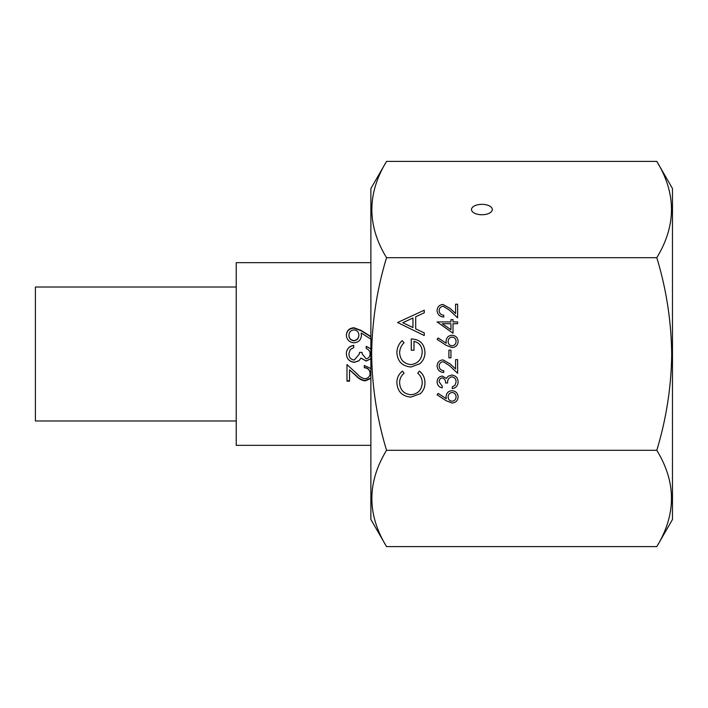 <?xml version="1.0" encoding="UTF-8"?>
<svg xmlns="http://www.w3.org/2000/svg" width="708" height="708" viewBox="0 0 708 708"><rect width="100%" height="100%" fill="white"/><g stroke="black" fill="none" stroke-linecap="round" stroke-linejoin="round"><path stroke-width="1.06" d="M481.909 204.338A10.408 5.204 0 0 0 471.501 209.541A10.408 5.204 0 0 0 481.909 214.745A10.408 5.204 0 0 0 492.317 209.541A10.408 5.204 0 0 0 481.909 204.338M386.55 161.389L370.877 188.532L370.877 519.468L386.55 546.611C366.974 514.592 366.974 482.484 386.55 450.306C376.992 418.72 372.019 386.621 371.647 354C372.089 320.981 377.054 288.882 386.55 257.694C366.974 225.675 366.974 193.567 386.55 161.389L656.794 161.389C676.37 193.408 676.37 225.516 656.794 257.694C666.299 288.882 671.264 320.981 671.697 354C671.326 386.621 666.361 418.72 656.794 450.306L386.55 450.306M656.794 161.389L672.467 188.532L672.467 519.468L656.794 546.611L386.55 546.611M452.04 347.584L446.226 345.345L437.093 339.371L438.172 337.99L446.261 343.274L446.075 341.203C446.394 337.566 448.368 335.592 452.005 335.265C455.793 335.619 457.828 337.698 458.129 341.522C457.802 345.239 455.766 347.256 452.04 347.584M424.26 335.521L397.569 322.521L424.26 310.201L424.26 312.803L415.702 316.75L415.702 328.848L424.26 332.91L424.26 335.521M656.794 257.694L386.55 257.694M410.755 397.117C402.109 396.268 397.48 391.48 396.887 382.754C396.861 377.948 398.719 374.063 402.471 371.107L404.073 373.204C401.091 375.736 399.613 378.975 399.622 382.904C400.117 390.055 403.896 393.993 410.941 394.719C418.056 393.967 421.818 389.975 422.207 382.736C422.163 378.886 420.685 375.709 417.755 373.204L419.348 371.107C423.083 374.063 424.942 377.939 424.942 382.718C425.039 387.108 423.481 390.781 420.278 393.728L410.755 397.117M410.906 367.001C402.197 366.169 397.524 361.381 396.887 352.646C396.976 347.947 398.719 343.946 402.126 340.654L404.073 342.707C401.286 345.486 399.808 348.823 399.622 352.726C400.144 359.788 403.87 363.744 410.799 364.611C418.021 363.593 421.818 359.372 422.207 351.956C422.11 346.283 419.375 342.743 413.994 341.336L413.994 350.239L411.26 350.239L411.26 338.946C419.791 339.309 424.358 343.716 424.942 352.168C425.021 356.805 423.34 360.664 419.897 363.726L410.906 367.001M452.04 403.011L446.226 400.781L437.093 394.807L438.172 393.418L446.261 398.71L446.075 396.639C446.394 393.002 448.368 391.02 452.005 390.701C455.793 391.046 457.828 393.135 458.129 396.949C457.802 400.666 455.766 402.693 452.04 403.011M442.279 377.868C440.19 378.311 439.137 379.647 439.146 381.895L442.226 386.081L442.226 387.878C439.031 387.126 437.323 385.143 437.093 381.913C437.261 378.514 438.995 376.567 442.288 376.072L446.412 378.408L448.12 376.24L451.677 375.045C455.74 375.532 457.899 377.842 458.129 381.966C457.926 385.718 455.961 387.94 452.235 388.648L452.235 386.851L454.996 385.276L456.076 381.939C456.049 379.01 454.633 377.311 451.846 376.842C448.81 377.576 447.394 379.63 447.615 383.001L445.562 383.001C445.721 380.311 444.633 378.603 442.279 377.868M443.199 361.7C440.668 362.009 439.314 363.461 439.146 366.045C439.367 368.859 440.907 370.408 443.766 370.682L443.766 372.479C439.695 372.142 437.473 369.974 437.093 365.947C437.367 362.257 439.349 360.239 443.04 359.903L450.226 363.956L455.571 368.957L455.571 359.646L457.616 359.646L457.616 373.249L449.332 365.487L443.199 361.7M450.952 350.15L450.952 357.85L448.899 357.85L448.899 350.15L450.952 350.15M453.005 323.715L453.005 333.211L437.093 321.919L450.952 321.919L450.952 319.609L453.005 319.609L453.005 321.919L457.616 321.919L457.616 323.715L453.005 323.715M443.199 306.272C440.668 306.582 439.314 308.033 439.146 310.608C439.367 313.423 440.907 314.971 443.766 315.246L443.766 317.042C439.695 316.715 437.473 314.538 437.093 310.52C437.367 306.829 439.349 304.812 443.04 304.475L450.226 308.52L455.571 313.529L455.571 304.219L457.616 304.219L457.616 317.812L449.332 310.051L443.199 306.272M656.794 450.306C676.37 482.325 676.37 514.433 656.794 546.611M412.968 318.016L402.772 322.715L412.968 327.547L412.968 318.016M452.111 392.498C449.571 392.878 448.244 394.383 448.129 397.011C448.261 399.56 449.598 400.958 452.111 401.215C454.616 400.878 455.934 399.427 456.076 396.861C455.934 394.285 454.616 392.834 452.111 392.498M452.111 337.061C449.571 337.442 448.244 338.946 448.129 341.583C448.261 344.123 449.598 345.531 452.111 345.787C454.616 345.451 455.934 343.991 456.076 341.424C455.934 338.858 454.616 337.406 452.111 337.061M450.952 329.689L450.952 323.715L442.252 323.715L450.952 329.689M236.233 420.986L35.4 420.986L35.4 287.014L236.233 287.014M370.877 445.341L236.233 445.341L236.233 262.659L370.877 262.659M370.877 378.426L365.222 380.86C361.717 380.453 358.726 378.824 356.239 375.983L349.557 369.859L349.557 381.169L346.991 381.169L346.991 364.558L357.345 374.125C359.558 376.745 362.115 378.276 365.018 378.709C368.187 378.337 369.877 376.585 370.089 373.443C369.806 369.992 367.886 368.089 364.319 367.744L364.319 365.514L370.877 368.532M370.877 358.779L366.16 361.053L361.009 358.133L358.876 360.841L354.425 362.328C349.345 361.735 346.646 358.85 346.354 353.681C346.593 349.009 349.053 346.23 353.734 345.354L353.734 347.593L350.274 349.548L348.92 353.726C348.964 357.39 350.734 359.514 354.212 360.089L359.381 354L359.505 352.398L362.071 352.398L362.186 354L366.169 358.806C368.779 358.275 370.08 356.602 370.089 353.779C369.983 351.212 368.7 349.469 366.24 348.548L366.24 346.309L370.877 348.885M346.362 354L346.354 353.681C346.601 349.079 349.062 346.345 353.734 345.477L353.734 347.593M371.302 339.433L361.186 332.946L361.425 335.477C361.027 339.946 358.558 342.389 354.018 342.805C349.283 342.353 346.725 339.787 346.354 335.088C346.77 330.565 349.31 328.114 353.973 327.751L361.239 330.441L370.877 336.583M361.186 332.946L361.425 335.751M346.354 335.371C346.77 330.901 349.31 328.494 353.973 328.131L361.239 330.786L370.877 336.84M348.92 335.211L348.92 335.486C349.097 338.592 350.752 340.353 353.885 340.769C357.053 340.309 358.708 338.477 358.859 335.291L358.859 335.017C358.69 331.91 357.036 330.211 353.885 329.91C350.761 330.309 349.106 332.07 348.92 335.211C349.097 338.362 350.752 340.15 353.885 340.575C357.053 340.106 358.717 338.247 358.859 335.017M366.24 348.548L366.24 346.424L370.877 348.956M370.877 358.708L366.16 360.947L361.009 358.071L358.876 360.744L354.425 362.204C349.336 361.62 346.646 358.779 346.354 353.69M359.381 354L359.505 352.416L362.071 352.416L362.186 354M370.877 378.063L365.222 380.47C361.717 380.063 358.726 378.461 356.239 375.665L349.557 369.859M349.557 380.771L346.991 380.771L346.991 364.558M370.089 373.443L370.089 373.16C369.815 369.762 367.886 367.886 364.319 367.541L364.319 365.514M672.467 279.607L672.467 428.393"/></g></svg>
